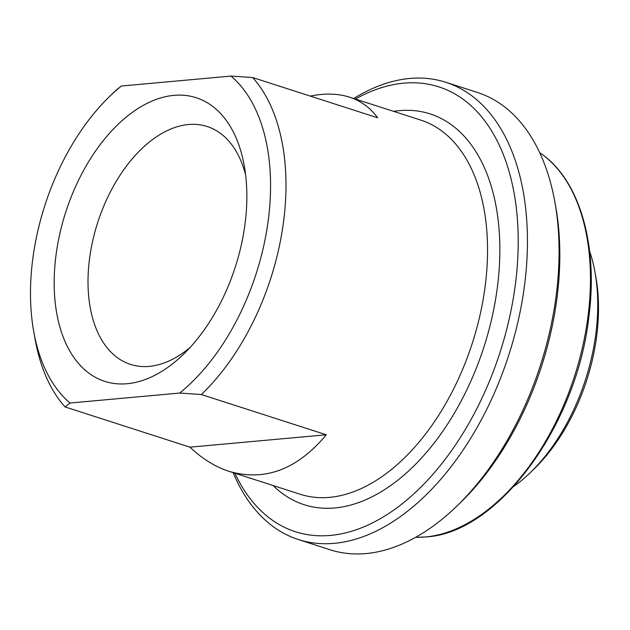 <?xml version="1.0" encoding="UTF-8"?>
<svg xmlns="http://www.w3.org/2000/svg" width="630" height="630" viewBox="0 0 630 630"><rect width="100%" height="100%" fill="white"/><g stroke="black" fill="none" stroke-linecap="round" stroke-linejoin="round"><path stroke-width="0.94" d="M326.277 434.779C297.25 469.523 264.813 481.706 228.981 471.319C215.2 466.83 202.191 458.782 189.961 447.166L326.277 434.779L201.34 394.53A196.552 117.558 -72.1 0 0 252.677 77.537L230.989 76.072L121.393 86.034L116.361 89.933A196.552 117.558 -72.1 0 0 115.447 90.807L109.533 96.54A185.63 111.03 107.9 0 1 121.393 86.034M189.961 447.166L65.024 406.925L70.048 403.027L179.652 393.057L201.34 394.53M310.275 96.091C324.867 93.122 337.94 93.476 349.508 97.154C361.029 100.91 370.401 107.785 377.622 117.786L252.677 77.537M70.048 403.027A185.63 111.03 107.9 0 1 33.768 331.742L35.233 339.853A196.552 117.558 -72.1 0 0 65.024 406.925M33.768 331.742A185.63 111.03 107.9 0 1 109.533 96.54M230.989 76.072A185.63 111.03 107.9 0 1 266.97 228.958A185.63 111.03 107.9 0 1 179.652 393.057M127.165 383.725A148.995 89.113 -72.1 0 0 183.417 354.336A148.995 89.113 -72.1 0 0 244.227 165.548A148.995 89.113 -72.1 0 0 143.341 105.328A148.995 89.113 -72.1 0 0 54.526 270.868A148.995 89.113 -72.1 0 0 127.165 383.725M456.781 506.181L460.333 502.748A233.675 139.765 -72.1 0 0 555.329 309.393A233.675 139.765 -72.1 0 0 555.707 206.664L554.825 201.797A240.227 143.679 107.9 0 1 554.439 307.416A240.227 143.679 107.9 0 1 456.781 506.181A240.227 143.679 107.9 0 1 330.081 549.769L298.431 539.571A240.227 143.679 -72.1 0 0 522.79 297.218A240.227 143.679 -72.1 0 0 445.741 82.262A240.227 143.679 -72.1 0 0 353.714 98.508M445.741 82.262L477.39 92.46A240.227 143.679 107.9 0 1 554.825 201.797M233.187 472.673A240.227 143.679 -72.1 0 0 298.431 539.571M355.399 99.052A233.675 139.765 107.9 0 1 513.678 295.982A233.675 139.765 107.9 0 1 386.71 514.828A233.675 139.765 107.9 0 1 234.872 473.217M530.318 472.61L533.87 469.169A151.783 90.783 -72.1 0 0 595.578 343.578A151.783 90.783 -72.1 0 0 595.822 276.853L594.941 271.987A158.335 94.697 107.9 0 1 594.688 341.602A158.335 94.697 107.9 0 1 530.318 472.61A158.335 94.697 107.9 0 1 513.828 486.399M589.601 251.165A158.335 94.697 107.9 0 1 594.941 271.987M190.118 347.429A124.976 74.749 107.9 0 1 149.255 366.384A124.976 74.749 107.9 0 1 130.528 364.408A124.976 74.749 107.9 0 1 93.484 237.494A124.976 74.749 107.9 0 1 188.433 124.519A124.976 74.749 107.9 0 1 207.16 126.496A124.976 74.749 107.9 0 1 245.645 175.061M349.508 97.154L420.69 120.078A196.552 117.558 107.9 0 1 478.942 319.678A196.552 117.558 107.9 0 1 329.616 497.353A196.552 117.558 107.9 0 1 300.156 494.243L228.981 471.319M273.097 485.525A205.286 122.779 -72.1 0 0 334.916 507.953A205.286 122.779 -72.1 0 0 496.542 293.273A205.286 122.779 -72.1 0 0 393.624 111.36M417.808 537.28L425.974 536.925C498.031 533.216 577.017 425.321 588.9 316.512C598.303 245.212 579.671 180.298 541.335 153.807A205.018 122.622 107.9 0 1 576.458 370.07A205.018 122.622 107.9 0 1 425.723 536.933A205.018 122.622 107.9 0 1 417.808 537.28L415.753 537.264M541.335 153.807L539.658 152.618"/></g></svg>

